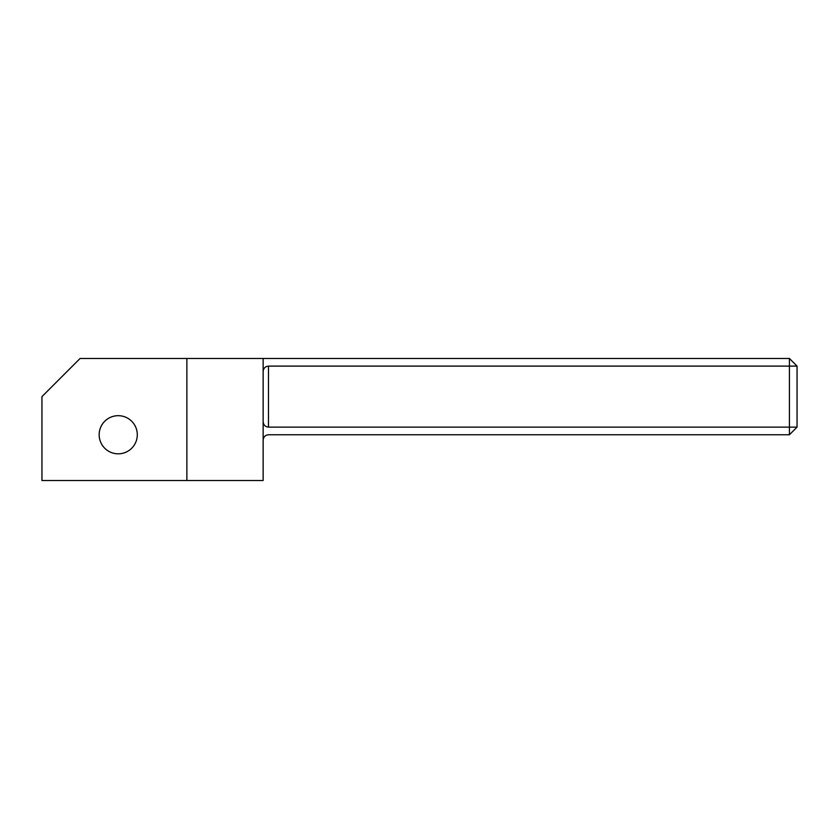 <?xml version="1.0" encoding="UTF-8"?>
<svg xmlns="http://www.w3.org/2000/svg" width="839" height="839" viewBox="0 0 839 839"><rect width="100%" height="100%" fill="white"/><g stroke="black" fill="none" stroke-linecap="round" stroke-linejoin="round"><path stroke-width="1.26" d="M137.292 434.759A19.066 19.066 0 0 1 118.226 453.826A19.066 19.066 0 0 1 99.159 434.759A19.066 19.066 0 0 1 118.226 415.683A19.066 19.066 0 0 1 137.292 434.759M41.95 480.516L41.95 396.616L80.083 358.484L186.866 358.484L186.866 480.516L41.95 480.516M186.866 480.516L263.142 480.516L263.142 358.484L789.426 358.484L797.05 366.108L797.05 427.124L789.426 434.759L268.48 434.759C265.26 435.095 263.477 436.878 263.142 440.097M263.142 358.484L186.866 358.484M797.05 366.108L268.48 366.108L268.48 427.124L789.426 427.124L789.426 358.484M263.142 371.446C263.477 368.227 265.26 366.444 268.48 366.108M797.05 427.124L789.426 427.124L789.426 434.759M268.48 427.124C265.26 426.789 263.477 425.006 263.142 421.786"/></g></svg>
